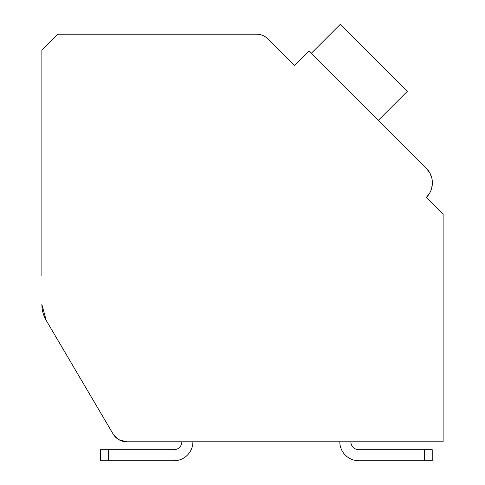 <?xml version="1.0" encoding="UTF-8"?>
<svg xmlns="http://www.w3.org/2000/svg" width="485" height="485" viewBox="0 0 485 485"><rect width="100%" height="100%" fill="white"/><g stroke="black" fill="none" stroke-linecap="round" stroke-linejoin="round"><path stroke-width="0.73" d="M126.73 441.793L181.839 441.793L126.73 441.793L181.839 441.793L126.73 441.793L181.839 441.793L126.73 441.793L181.839 441.793L126.73 441.793L181.839 441.793L126.73 441.793L181.839 441.793L126.73 441.793L181.839 441.793L126.73 441.793L181.839 441.793L126.73 441.793L181.839 441.793L126.73 441.793L181.839 441.793L126.73 441.793L118.892 439.713L113.114 434.014L46.245 320.482L41.874 304.447A31.598 31.598 0 0 0 46.245 320.482L113.114 434.014A15.799 15.799 0 0 0 126.73 441.793L443.126 441.793L443.126 214.152L426.376 197.395A20.54 20.54 0 0 0 426.376 168.35L309.084 51.058L294.559 65.578L267.823 38.842A15.799 15.799 0 0 0 256.656 34.217L57.666 34.217L41.874 50.016L41.874 275.71M113.114 434.014L46.245 320.482M302.379 57.763L294.559 65.578L268.866 39.891M380.573 122.553L426.376 168.35L429.849 172.987M430.013 173.29L431.832 178.134M432.384 183.397L431.614 188.465M429.571 193.254L426.376 197.395L429.722 200.742M378.342 120.316L407.382 91.271L340.361 24.25L311.315 53.295M443.126 441.793L350.873 441.793L443.126 441.793M339.815 441.793L192.897 441.793L339.815 441.793A18.957 18.957 0 0 0 358.773 460.75L424.326 460.75L358.773 460.75M358.773 449.692A7.899 7.899 0 0 1 350.873 441.793A7.899 7.899 0 0 0 358.773 449.692A7.899 7.899 0 0 1 350.873 441.793A7.899 7.899 0 0 0 358.773 449.692A7.899 7.899 0 0 1 350.873 441.793A7.899 7.899 0 0 0 358.773 449.692A7.899 7.899 0 0 1 350.873 441.793A7.899 7.899 0 0 0 358.773 449.692A7.899 7.899 0 0 1 350.873 441.793A7.899 7.899 0 0 0 358.773 449.692A7.899 7.899 0 0 1 350.873 441.793A7.899 7.899 0 0 0 358.773 449.692A7.899 7.899 0 0 1 350.873 441.793A7.899 7.899 0 0 0 358.773 449.692A7.899 7.899 0 0 1 350.873 441.793A7.899 7.899 0 0 0 358.773 449.692A7.899 7.899 0 0 1 350.873 441.793A7.899 7.899 0 0 0 358.773 449.692A7.899 7.899 0 0 1 350.873 441.793A7.899 7.899 0 0 0 358.773 449.692L432.226 449.692L432.226 460.75L432.226 449.692L432.226 460.75L424.326 460.75L424.326 449.692M173.939 449.692A7.899 7.899 0 0 0 181.839 441.793A7.899 7.899 0 0 1 173.939 449.692A7.899 7.899 0 0 0 181.839 441.793A7.899 7.899 0 0 1 173.939 449.692A7.899 7.899 0 0 0 181.839 441.793A7.899 7.899 0 0 1 173.939 449.692A7.899 7.899 0 0 0 181.839 441.793A7.899 7.899 0 0 1 173.939 449.692A7.899 7.899 0 0 0 181.839 441.793A7.899 7.899 0 0 1 173.939 449.692A7.899 7.899 0 0 0 181.839 441.793A7.899 7.899 0 0 1 173.939 449.692A7.899 7.899 0 0 0 181.839 441.793A7.899 7.899 0 0 1 173.939 449.692A7.899 7.899 0 0 0 181.839 441.793A7.899 7.899 0 0 1 173.939 449.692A7.899 7.899 0 0 0 181.839 441.793A7.899 7.899 0 0 1 173.939 449.692A7.899 7.899 0 0 0 181.839 441.793A7.899 7.899 0 0 1 173.939 449.692L100.48 449.692L100.48 460.75L108.379 460.75L108.379 449.692M192.897 441.793A18.957 18.957 0 0 1 173.939 460.75L108.379 460.75"/></g></svg>
